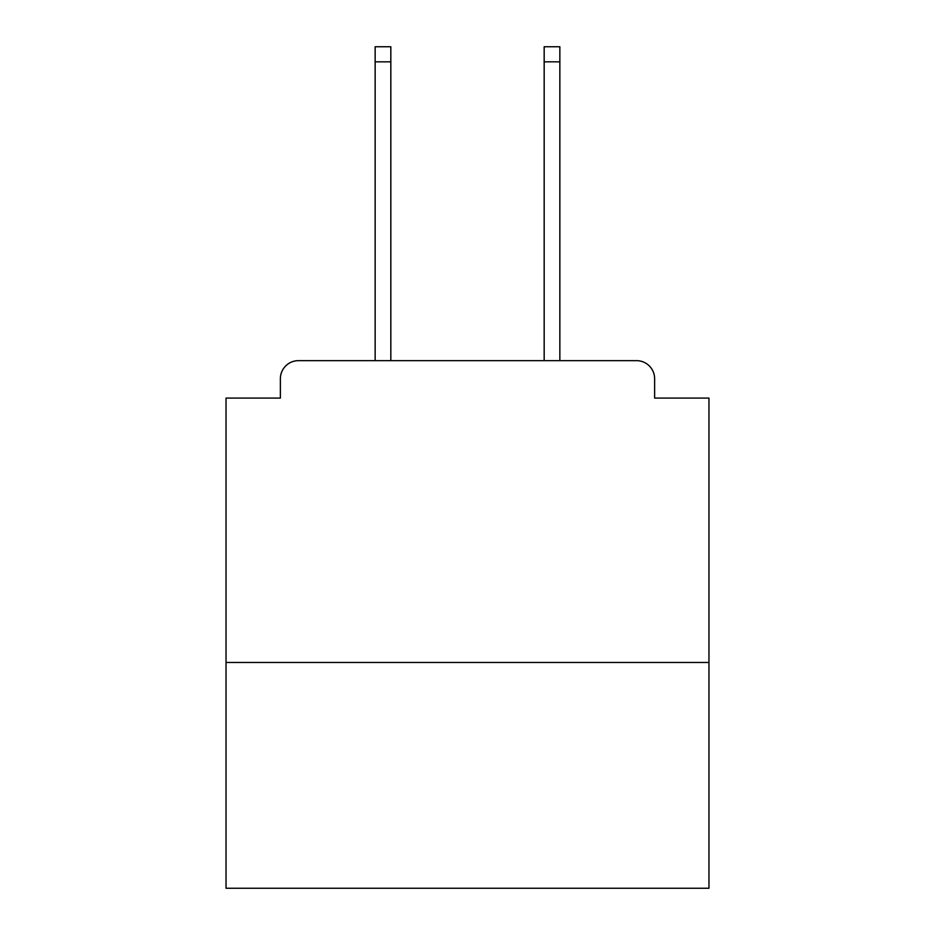 <?xml version="1.0" encoding="UTF-8"?>
<svg xmlns="http://www.w3.org/2000/svg" width="935" height="935" viewBox="0 0 935 935"><rect width="100%" height="100%" fill="white"/><g stroke="black" fill="none" stroke-linecap="round" stroke-linejoin="round"><path stroke-width="1.4" d="M708.964 662.483L708.964 398.076L654.629 398.076L654.629 378.757A18.104 18.104 0 0 0 636.525 360.653L298.475 360.653A18.104 18.104 0 0 0 280.371 378.757L280.371 398.076L226.036 398.076L226.036 888.25L708.964 888.25L708.964 662.483L226.036 662.483M280.371 378.757L280.371 398.076M636.525 360.653L559.855 360.653L559.855 61.839L544.17 61.839L544.17 46.75L559.855 46.75L559.855 61.839M375.145 61.839L375.145 46.75L390.83 46.75L390.83 61.839L375.145 61.839L375.145 360.653L298.475 360.653M654.629 398.076L654.629 378.757M390.83 61.839L390.83 360.653M544.17 360.653L544.17 61.839"/></g></svg>
